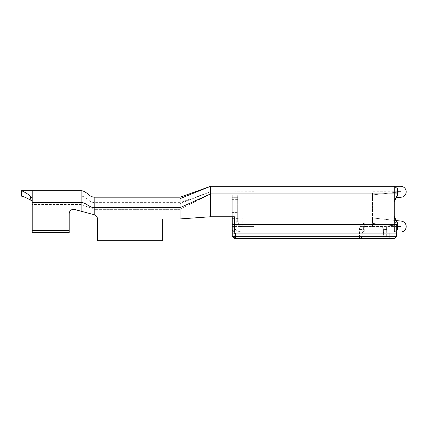 <?xml version="1.0" encoding="UTF-8"?>
<svg xmlns="http://www.w3.org/2000/svg" width="427" height="427" viewBox="0 0 427 427"><rect width="100%" height="100%" fill="white"/><g stroke="black" fill="none" stroke-linecap="round" stroke-linejoin="round"><path stroke-width="0.32" stroke-dasharray="2.13 1.6" d="M397.377 195.55A5.434 5.434 0 0 0 397.494 194.413L397.494 188.606L397.494 194.408L397.494 188.606L394.233 186.321L210.511 186.321L210.511 216.761L234.428 216.761L232.251 216.761L234.428 216.761L234.428 238.506L385.8 238.506C386.382 238.576 386.67 238.047 386.67 236.91L386.67 229.459A6.522 6.522 0 0 0 380.147 222.937L366.014 222.937A6.522 6.522 0 0 0 360.18 226.545L364.551 226.545L360.18 226.545A6.522 6.522 0 0 0 359.491 229.459L359.491 236.91C359.491 238.047 359.785 238.576 360.367 238.506L363.19 236.222L366.014 236.222L366.014 233.067L232.251 233.067L232.251 216.761L232.251 229.806L232.251 216.761L210.511 216.761L180.071 218.934L180.071 203.546C180.071 202.281 180.071 202.281 180.071 203.546C180.071 202.281 180.071 202.281 180.071 203.546L180.071 218.934L210.511 216.761L180.071 218.934L162.676 218.934L180.071 218.934L162.676 218.934L162.676 238.971L97.447 238.971L97.447 218.934C97.361 216.825 96.288 215.427 94.228 214.733L74.656 209.492C71.362 209.07 69.537 210.468 69.185 213.692C69.537 210.468 71.362 209.07 74.656 209.492L94.228 214.733C96.288 215.427 97.361 216.825 97.447 218.934L97.447 238.971M366.014 238.506L366.014 236.222L382.971 236.222L385.8 238.506L394.233 238.506L394.233 230.895L396.411 230.895L396.411 236.328M383.409 231.984L383.409 230.895L396.411 230.895L396.411 223.983L396.411 231.984L400.739 231.984A5.45 5.45 0 0 0 406.184 226.828A5.45 5.45 0 0 0 401.337 221.111L372.493 217.935L372.493 223.401L400.745 226.513L396.411 226.545L396.411 231.984L396.411 226.545L382.229 226.545L382.229 231.984L396.411 231.984M394.233 219.846L394.233 202.174L394.233 219.846A3.261 3.261 0 0 0 394.826 221.72L396.411 223.983L394.826 221.72L394.233 219.846L394.233 230.895L383.409 230.895L383.409 229.459A3.261 3.261 0 0 0 380.147 226.198A3.261 3.261 0 0 1 383.409 229.459L383.409 235.106L386.67 236.91M360.18 226.545A6.522 6.522 0 0 1 364.231 223.188L364.231 226.732A3.261 3.261 0 0 0 362.753 229.459A3.261 3.261 0 0 1 363.398 227.511L364.231 226.732A3.261 3.261 0 0 1 364.551 226.545A3.261 3.261 0 0 0 364.231 226.732L364.231 231.984L382.229 231.984M394.233 216.126L394.233 186.321L397.494 188.606L394.233 186.321L400.739 186.321A5.45 5.45 0 0 1 406.184 191.477A5.45 5.45 0 0 1 401.337 197.194L396.357 197.744M232.251 229.806L234.428 231.984L253.996 231.984L253.996 226.545L232.251 226.545L253.996 226.545L253.996 193.933L253.996 217.85L236.713 217.85L253.996 217.85L253.996 231.984L364.231 231.984L364.231 223.188M382.229 226.545L364.551 226.545L397.494 226.545L397.494 223.892A5.434 5.434 0 0 0 397.377 222.755M239.301 226.545L253.996 226.545L242.04 226.545L239.398 225.653L239.301 226.545L242.04 226.545A4.35 4.35 0 0 1 237.69 222.195L232.251 222.195L237.69 222.195L237.69 197.712L237.69 222.195L239.398 225.653M242.04 226.545L242.04 231.984A9.784 9.784 0 0 1 232.251 222.195L232.251 197.712L232.251 222.195L237.69 222.195M242.04 231.984C236.094 231.402 232.832 228.141 232.251 222.195M397.494 226.545L397.494 229.699L394.233 231.984M397.494 191.755L372.493 191.755L372.493 193.933L372.493 191.755L400.745 191.792L372.493 194.899L372.493 200.37L372.493 194.899L397.494 192.15M372.493 224.372L372.493 226.545L372.493 226.198L380.147 226.198L366.014 226.198A3.261 3.261 0 0 0 364.551 226.545A3.261 3.261 0 0 1 366.014 226.198L372.493 226.198L372.493 193.933L372.493 224.372L397.494 224.372M396.357 220.562L372.493 217.935L372.493 223.401L397.494 226.155M395.866 198.288L394.233 202.174A5.434 5.434 0 0 1 395.866 198.288L397.494 194.408A5.434 5.434 0 0 1 395.866 198.288A5.434 5.434 0 0 0 397.051 196.569M397.051 221.736A5.434 5.434 0 0 0 395.866 220.012M394.356 217.268A5.434 5.434 0 0 0 394.681 218.282M394.681 200.017A5.434 5.434 0 0 0 394.356 201.037M397.494 193.933L210.511 193.933L210.511 216.761L232.251 216.761M253.996 191.755L253.996 193.933L253.996 191.755L210.511 191.814L253.996 191.755M180.071 218.934L180.071 207.634L210.511 193.933L180.071 209.342L94.186 209.342L94.186 202.628L94.186 209.342L180.071 209.342L210.511 193.933L253.996 193.933L210.511 193.933L210.511 216.761M396.411 233.067L380.147 233.067L380.147 238.506M366.014 233.067L380.147 233.067M382.971 236.222L383.409 235.106L383.409 233.067M359.491 229.459L362.753 229.459L362.753 235.106L363.19 236.222M359.491 236.91L362.753 235.106L362.753 233.067M362.753 229.459L362.753 231.984M363.398 227.511L363.398 231.984M237.69 197.712L237.69 195.016L237.69 197.712L232.251 197.712L232.251 195.016L232.251 197.712L237.69 197.712M237.69 212.411L237.69 199.366L237.69 217.85L237.69 212.411L232.251 212.411L232.251 204.805L232.251 217.85L232.251 212.411L237.69 212.411M232.251 204.805L232.251 199.366L232.251 204.805L237.69 204.805L232.251 204.805M232.251 195.016L237.69 195.016L232.251 195.016M94.186 197.194L94.186 207.634L180.071 207.634L180.071 197.194M180.071 198.774L210.511 186.321M97.447 218.934L97.447 240.679L162.676 240.679L162.676 218.934L162.676 238.971M94.186 214.728L94.186 209.342L94.186 214.728L81.141 211.232L81.141 202.494C85.907 202.494 89.424 207.634 94.186 207.634L94.228 214.733M32.222 230.676L69.185 230.676L69.185 213.692L69.185 232.635L32.222 232.635L32.222 198.085L32.222 232.635L32.222 204.453L81.141 204.453L81.141 211.232L74.656 209.492M32.222 190.672L32.222 198.085L30.643 196.356C27.702 193.863 24.601 191.969 21.35 190.672L21.35 196.105L32.222 196.105L32.222 202.035L32.222 196.105L81.141 196.105L81.141 204.453L81.141 196.105C83.318 196.228 85.736 197.514 88.4 199.953C88.907 200.172 90.513 202.227 94.186 202.628L180.071 202.628L210.511 191.755L180.071 203.546L210.511 191.755M30.643 196.356L30.12 199.953L23.245 196.409M30.12 199.953C31.401 200.338 32.1 201.032 32.222 202.035L32.222 204.453L81.141 204.453L81.141 211.232M69.185 230.676L69.185 213.692M362.753 230.895L232.251 230.895M238.25 226.545L238.25 217.85M242.226 226.545L242.226 217.85M232.251 224.372L253.996 224.372M253.996 230.895L233.339 230.895M236.713 226.545L236.713 217.85M386.67 229.459L383.409 229.459M380.147 222.937L380.147 226.198M366.014 222.937L366.014 226.198M375.797 226.545L375.797 231.984M379.016 226.545L379.016 231.984M232.251 218.368L237.69 218.368M32.222 202.494L81.141 202.494L81.141 190.672M94.186 209.342L81.141 204.453L94.186 209.342M246.838 226.545L246.838 217.85M237.69 217.85L232.251 217.85M237.69 199.366L232.251 199.366"/><path stroke-width="0.64" d="M232.251 216.761L232.251 233.067L396.411 233.067L396.411 236.328L232.251 236.328L232.251 233.067L232.251 236.328L234.428 238.506L232.251 236.328M394.233 238.506L396.411 236.328L394.233 238.506L234.428 238.506M396.411 231.984L396.411 233.067M397.494 226.155L400.745 226.513L397.494 226.545M396.357 220.562L401.337 221.111A5.45 5.45 0 0 1 406.184 226.828A5.45 5.45 0 0 1 400.739 231.984L234.428 231.984L234.428 216.761L210.511 216.761L180.071 218.934L162.676 218.934L162.676 238.971L97.447 238.971L97.447 218.934C97.361 216.825 96.288 215.427 94.228 214.733L94.186 197.194C90.513 196.794 88.907 194.739 88.4 194.515C85.736 192.075 83.318 190.794 81.141 190.672L81.141 211.232L74.656 209.492C71.362 209.07 69.537 210.468 69.185 213.692L69.185 232.635L32.222 232.635L32.222 230.676L69.185 230.676M394.681 218.282A5.434 5.434 0 0 0 395.866 220.012L397.494 223.892L397.494 229.699L394.233 231.984L394.233 216.126A5.434 5.434 0 0 0 394.356 217.268M396.357 197.744L401.337 197.194A5.45 5.45 0 0 0 406.184 191.477A5.45 5.45 0 0 0 400.739 186.321L394.233 186.321L397.494 188.606L397.494 194.413L394.233 202.174L394.233 216.126L395.866 220.012M397.494 193.933L394.233 193.933L394.233 186.321L210.511 186.321L210.511 216.761M397.494 191.755L400.745 191.792L397.494 192.15M94.186 197.194L180.071 197.194L180.071 207.634L210.511 193.933L394.233 193.933L394.233 202.174A5.434 5.434 0 0 1 394.356 201.037M397.051 196.569A5.434 5.434 0 0 0 397.377 195.55M397.377 222.755A5.434 5.434 0 0 0 397.051 221.736M395.866 198.293A5.434 5.434 0 0 0 394.681 200.017M383.409 233.067L383.409 231.984M362.753 231.984L362.753 233.067M180.071 199.121L180.071 198.774M232.251 229.806L234.428 231.984M32.222 202.035C32.105 201.032 31.406 200.343 30.12 199.953L30.643 196.356L32.222 198.085L32.222 202.494L81.141 202.494C85.907 202.494 89.424 207.634 94.186 207.634L180.071 207.634L180.071 218.934M162.676 238.971L162.676 240.679L97.447 240.679L97.447 238.971M97.447 218.934C97.361 216.825 96.288 215.427 94.228 214.733M81.141 211.232L94.186 214.728M32.222 202.494L32.222 230.676M74.656 209.492C71.362 209.07 69.537 210.468 69.185 213.692M30.643 196.356C27.702 193.863 24.601 191.969 21.35 190.672L21.35 196.105L23.245 196.409M30.12 199.953C27.355 198.16 24.43 196.874 21.35 196.105M397.494 224.372L232.251 224.372M233.339 230.895L232.251 230.895M389.888 238.506L389.888 233.067M235.517 238.506L235.517 233.067M180.071 198.619L210.511 186.321L180.071 197.194M32.222 198.085L32.222 190.672L81.141 190.672M32.222 190.672L21.35 190.672"/></g></svg>
